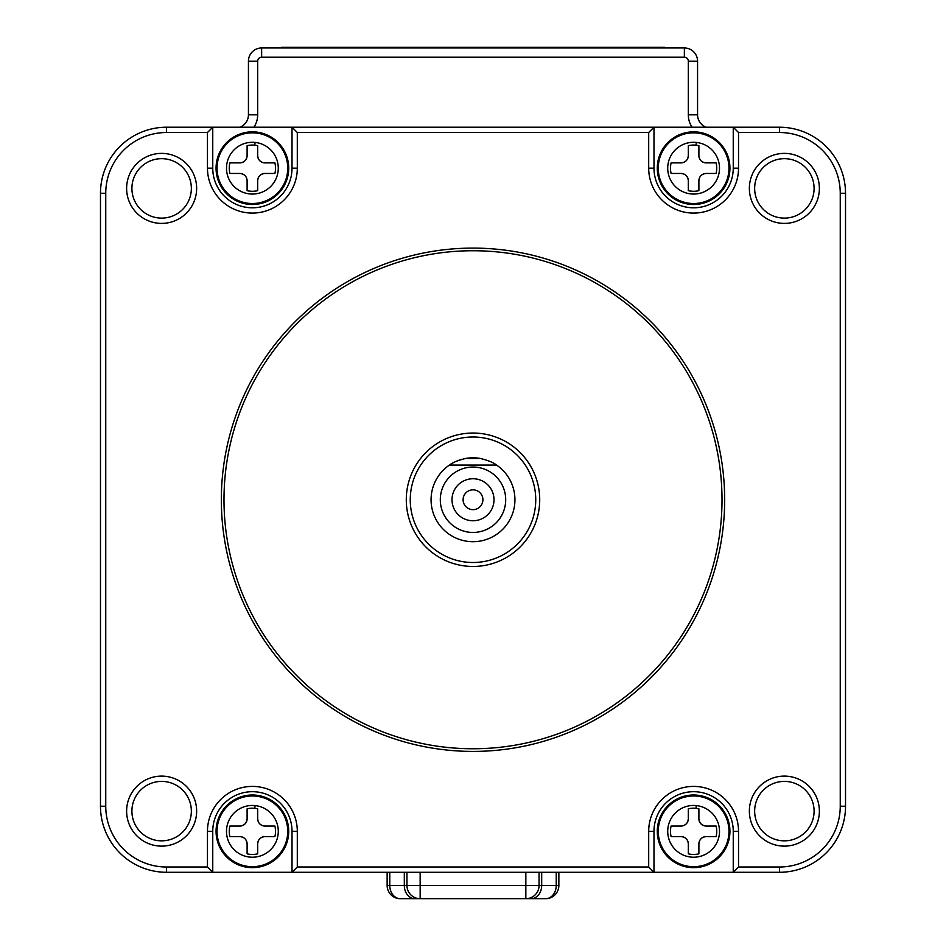 <?xml version="1.0" encoding="UTF-8"?>
<svg xmlns="http://www.w3.org/2000/svg" width="946" height="946" viewBox="0 0 946 946"><rect width="100%" height="100%" fill="white"/><g stroke="black" fill="none" stroke-linecap="round" stroke-linejoin="round"><path stroke-width="1.42" d="M247.107 180.721A7.261 7.261 0 0 0 239.835 173.461C244.245 173.887 246.67 176.311 247.107 180.721L247.107 190.678A23.118 23.118 0 0 0 257.679 190.678L257.679 180.721C258.104 176.311 260.528 173.898 264.939 173.461A7.261 7.261 0 0 0 257.679 180.721M257.679 818.775A7.261 7.261 0 0 0 264.939 826.047C260.528 825.61 258.104 823.186 257.679 818.775L257.679 808.818A23.118 23.118 0 0 0 254.781 808.333L255.077 805.578A25.885 25.885 0 0 1 278.278 831.333A25.885 25.885 0 0 1 249.709 857.076A25.885 25.885 0 0 1 226.496 831.333A25.885 25.885 0 0 1 255.077 805.578M264.939 836.607A7.261 7.261 0 0 0 257.679 843.879C258.104 839.469 260.528 837.044 264.939 836.607L274.896 836.607A23.118 23.118 0 0 0 274.896 826.047L264.939 826.047M247.107 843.879A7.261 7.261 0 0 0 239.835 836.607C244.245 837.044 246.67 839.469 247.107 843.879L247.107 853.836A23.118 23.118 0 0 0 257.679 853.836L257.679 843.879M239.835 836.607L229.878 836.607A23.118 23.118 0 0 1 229.878 826.047L239.835 826.047A7.261 7.261 0 0 0 247.107 818.775L247.107 808.818A23.118 23.118 0 0 1 254.781 808.333M688.321 818.775C687.896 823.186 685.472 825.61 681.061 826.047A7.261 7.261 0 0 0 688.321 818.775L688.321 808.818A23.118 23.118 0 0 1 698.893 808.818L698.893 818.775A7.261 7.261 0 0 0 706.165 826.047C701.755 825.61 699.331 823.186 698.893 818.775M681.061 173.461C685.472 173.887 687.896 176.311 688.321 180.721A7.261 7.261 0 0 0 681.061 173.461L671.104 173.461A23.118 23.118 0 0 1 671.104 162.889L681.061 162.889A7.261 7.261 0 0 0 688.321 155.629L688.321 145.672A23.118 23.118 0 0 1 698.893 145.672L698.893 155.629A7.261 7.261 0 0 0 706.165 162.889C701.755 162.464 699.331 160.04 698.893 155.629M247.107 155.629C246.67 160.028 244.245 162.452 239.835 162.889A7.261 7.261 0 0 0 247.107 155.629L247.107 145.672A23.118 23.118 0 0 1 257.679 145.672L257.679 155.629A7.261 7.261 0 0 0 264.939 162.889L274.896 162.889A23.118 23.118 0 0 1 274.896 173.461L264.939 173.461M535.743 499.748A62.743 62.743 0 0 0 473 437.005A62.743 62.743 0 0 0 410.257 499.748A62.743 62.743 0 0 0 473 562.503A62.743 62.743 0 0 0 535.743 499.748M406.283 499.748A66.717 66.717 0 0 1 473 433.043A66.717 66.717 0 0 1 539.717 499.748A66.717 66.717 0 0 1 473 566.465A66.717 66.717 0 0 1 406.283 499.748M223.989 499.748A249.011 249.011 0 0 0 473 748.759A249.011 249.011 0 0 0 722.011 499.748A249.011 249.011 0 0 0 473 250.737A249.011 249.011 0 0 0 223.989 499.748M706.165 162.889L716.122 162.889A23.118 23.118 0 0 1 716.122 173.461L706.165 173.461A7.261 7.261 0 0 0 698.893 180.721L698.893 190.678A23.118 23.118 0 0 1 688.321 190.678L688.321 180.721M131.908 188.384A29.728 29.728 0 0 0 161.636 218.112A29.728 29.728 0 0 0 191.352 188.384A29.728 29.728 0 0 0 161.636 158.668A29.728 29.728 0 0 0 131.908 188.384M706.165 826.047L716.122 826.047A23.118 23.118 0 0 1 716.122 836.607L706.165 836.607A7.261 7.261 0 0 0 698.893 843.879C699.331 839.469 701.743 837.044 706.165 836.607M482.909 499.748A9.909 9.909 0 0 0 473 489.839A9.909 9.909 0 0 0 463.091 499.748A9.909 9.909 0 0 0 473 509.658A9.909 9.909 0 0 0 482.909 499.748M239.835 173.461L229.878 173.461A23.118 23.118 0 0 1 229.878 162.889L239.835 162.889M505.696 499.748A32.696 32.696 0 0 1 473 532.444A32.696 32.696 0 0 1 440.304 499.748A32.696 32.696 0 0 1 473 467.052A32.696 32.696 0 0 1 505.696 499.748M494.001 499.748A21.001 21.001 0 0 0 473 478.747A21.001 21.001 0 0 0 451.999 499.748A21.001 21.001 0 0 0 473 520.749A21.001 21.001 0 0 0 494.001 499.748M454.872 461.932A41.943 41.943 0 0 0 449.409 465.077C452.484 462.594 457.876 460.395 465.586 458.467A41.943 41.943 0 0 1 480.414 458.467C488.077 460.371 493.469 462.57 496.591 465.077A41.943 41.943 0 0 0 494.32 463.635M461.861 459.318A41.943 41.943 0 0 0 454.884 461.92M449.409 465.077A41.943 41.943 0 0 0 473 541.691A41.943 41.943 0 0 0 496.591 465.077L449.409 465.077M698.893 843.879L698.893 853.836A23.118 23.118 0 0 1 688.321 853.836L688.321 843.879A7.261 7.261 0 0 0 681.061 836.607L671.104 836.607A23.118 23.118 0 0 1 671.104 826.047L681.061 826.047M698.893 180.721C699.331 176.311 701.743 173.898 706.165 173.461M221.34 499.748A251.66 251.66 0 0 0 473 751.408A251.66 251.66 0 0 0 724.66 499.748A251.66 251.66 0 0 0 473 248.1A251.66 251.66 0 0 0 221.34 499.748M406.946 872.283L406.946 885.491A13.209 13.209 0 0 0 420.154 898.7L525.846 898.7A13.209 13.209 0 0 0 539.054 885.491L539.054 872.283M247.107 818.775C246.67 823.186 244.245 825.61 239.835 826.047M264.939 162.889C260.528 162.464 258.104 160.04 257.679 155.629M814.092 188.384A29.728 29.728 0 0 0 784.364 158.668A29.728 29.728 0 0 0 754.648 188.384A29.728 29.728 0 0 0 784.364 218.112A29.728 29.728 0 0 0 814.092 188.384M556.224 872.283L556.224 885.491A13.209 10.572 -90 0 1 545.653 898.7L525.846 898.7L545.653 898.7A13.209 13.209 0 0 0 558.861 885.491L558.861 872.283M387.139 872.283L387.139 885.491A13.209 13.209 0 0 0 400.347 898.7L420.154 898.7L400.347 898.7A13.209 10.572 90 0 1 389.776 885.491L389.776 872.283M100.477 193.268L100.477 806.229A66.054 66.054 0 0 0 166.52 872.283L779.48 872.283A66.054 66.054 0 0 0 845.523 806.229L845.523 193.268A66.054 66.054 0 0 0 779.48 127.225L166.52 127.225A66.054 66.054 0 0 0 100.477 193.268L105.751 193.268L105.751 806.229A60.769 60.769 0 0 0 166.52 866.997L207.47 866.997L212.755 872.283L212.755 831.333L207.47 831.333A44.911 44.911 0 0 1 252.393 786.41A44.911 44.911 0 0 1 297.304 831.333L297.304 866.997L648.696 866.997L648.696 831.333A44.911 44.911 0 0 1 693.607 786.41A44.911 44.911 0 0 1 738.53 831.333L738.53 866.997L779.48 866.997A60.769 60.769 0 0 0 840.249 806.229L840.249 193.268A60.769 60.769 0 0 0 779.48 132.511L738.53 132.511L738.53 168.175A44.911 44.911 0 0 1 693.607 213.087A44.911 44.911 0 0 1 648.696 168.175L648.696 132.511L653.982 127.225L653.982 168.175A39.626 39.626 0 0 0 693.607 207.801A39.626 39.626 0 0 0 733.245 168.175L738.53 168.175M131.908 811.112A29.728 29.728 0 0 0 161.636 840.84A29.728 29.728 0 0 0 191.352 811.112A29.728 29.728 0 0 0 161.636 781.396A29.728 29.728 0 0 0 131.908 811.112M784.364 840.84A29.728 29.728 0 0 0 814.092 811.112A29.728 29.728 0 0 0 784.364 781.396A29.728 29.728 0 0 0 754.648 811.112A29.728 29.728 0 0 0 784.364 840.84M288.719 831.333A36.326 36.326 0 0 0 252.393 794.995A36.326 36.326 0 0 0 216.066 831.333A36.326 36.326 0 0 0 252.393 867.659A36.326 36.326 0 0 0 288.719 831.333M297.304 831.333L292.018 831.333L292.018 872.283L297.304 866.997M738.53 831.333L733.245 831.333A39.626 39.626 0 0 0 693.607 791.696A39.626 39.626 0 0 0 653.982 831.333L653.982 872.283L648.696 866.997M729.934 831.333A36.326 36.326 0 0 0 693.607 794.995A36.326 36.326 0 0 0 657.281 831.333A36.326 36.326 0 0 0 693.607 867.659A36.326 36.326 0 0 0 729.934 831.333M733.245 831.333L733.245 872.283L738.53 866.997M733.245 168.175L733.245 127.225L738.53 132.511M657.281 168.175A36.326 36.326 0 0 0 693.607 204.502A36.326 36.326 0 0 0 729.934 168.175A36.326 36.326 0 0 0 693.607 131.849A36.326 36.326 0 0 0 657.281 168.175M648.696 132.511L297.304 132.511L292.018 127.225L292.018 168.175L297.304 168.175A44.911 44.911 0 0 1 252.393 213.087A44.911 44.911 0 0 1 207.47 168.175L207.47 132.511L212.755 127.225L212.755 168.175A39.626 39.626 0 0 0 252.393 207.801A39.626 39.626 0 0 0 292.018 168.175M216.066 168.175A36.326 36.326 0 0 0 252.393 204.502A36.326 36.326 0 0 0 288.719 168.175A36.326 36.326 0 0 0 252.393 131.849A36.326 36.326 0 0 0 216.066 168.175M207.47 132.511L166.52 132.511A60.769 60.769 0 0 0 105.751 193.268M558.861 885.491A13.209 13.209 0 0 1 545.653 898.7A13.209 13.209 0 0 0 558.861 885.491L541.691 885.491L541.691 872.283M387.139 885.491A13.209 13.209 0 0 0 400.347 898.7A13.209 13.209 0 0 1 387.139 885.491L404.309 885.491L404.309 872.283M207.47 866.997L207.47 831.333M297.304 132.511L297.304 168.175M749.362 188.384A35.002 35.002 0 0 1 784.364 153.382A35.002 35.002 0 0 1 819.378 188.384A35.002 35.002 0 0 1 784.364 223.398A35.002 35.002 0 0 1 749.362 188.384M126.622 188.384A35.002 35.002 0 0 1 161.636 153.382A35.002 35.002 0 0 1 196.638 188.384A35.002 35.002 0 0 1 161.636 223.398A35.002 35.002 0 0 1 126.622 188.384M196.638 811.112A35.002 35.002 0 0 1 161.636 846.126A35.002 35.002 0 0 1 126.622 811.112A35.002 35.002 0 0 1 161.636 776.11A35.002 35.002 0 0 1 196.638 811.112M749.362 811.112A35.002 35.002 0 0 1 784.364 776.11A35.002 35.002 0 0 1 819.378 811.112A35.002 35.002 0 0 1 784.364 846.126A35.002 35.002 0 0 1 749.362 811.112M292.018 831.333A39.626 39.626 0 0 0 252.393 791.696A39.626 39.626 0 0 0 212.755 831.333M688.321 155.629C687.896 160.028 685.472 162.452 681.061 162.889M681.061 836.607C685.472 837.044 687.896 839.469 688.321 843.879M703.836 126.066A439.24 439.24 0 0 1 705.716 127.225L703.836 126.066A13.209 13.209 0 0 1 697.569 114.821L697.569 61.171A13.209 13.209 0 0 0 684.36 47.962L261.64 47.962A13.209 13.209 0 0 0 248.431 61.171L248.431 114.821A13.209 13.209 0 0 1 242.152 126.066A439.24 439.24 0 0 0 240.284 127.225M692.058 127.225A22.456 22.456 0 0 1 688.321 114.821L688.321 61.171A3.961 3.961 0 0 0 684.36 57.209L261.64 57.209A3.961 3.961 0 0 0 257.679 61.171L257.679 114.821A22.456 22.456 0 0 1 253.942 127.225M281.447 47.962L281.447 47.3L664.553 47.3L664.553 47.962M693.607 194.06A25.885 25.885 0 0 1 667.722 168.175A25.885 25.885 0 0 1 696.291 142.42A25.885 25.885 0 0 1 719.504 168.175A25.885 25.885 0 0 1 693.607 194.06M658.262 168.175A35.345 35.345 0 0 0 693.607 203.52A35.345 35.345 0 0 0 728.964 168.175A35.345 35.345 0 0 0 693.607 132.83A35.345 35.345 0 0 0 658.262 168.175M696.291 805.578A25.885 25.885 0 0 1 719.504 831.333A25.885 25.885 0 0 1 690.923 857.076A25.885 25.885 0 0 1 667.722 831.333A25.885 25.885 0 0 1 696.291 805.578L696.008 808.333M696.008 145.176L696.291 142.42M249.709 193.918A25.885 25.885 0 0 1 226.496 168.175A25.885 25.885 0 0 1 255.077 142.42A25.885 25.885 0 0 1 278.278 168.175A25.885 25.885 0 0 1 249.709 193.918M254.781 145.176L255.077 142.42M525.846 872.283L525.846 885.491L420.154 885.491L420.154 872.283M420.154 885.491L406.946 885.491A13.209 13.209 0 0 0 420.154 898.7L420.154 885.491M531.12 898.7A13.209 10.572 -90 0 0 541.691 885.491L525.846 885.491L525.846 898.7M406.946 885.491L404.309 885.491A13.209 10.572 90 0 0 414.88 898.7M105.751 806.229L100.477 806.229M287.738 168.175A35.345 35.345 0 0 1 252.393 203.52A35.345 35.345 0 0 1 217.036 168.175A35.345 35.345 0 0 1 252.393 132.83A35.345 35.345 0 0 1 287.738 168.175M166.52 866.997L166.52 872.283M779.48 872.283L779.48 866.997M845.523 806.229L840.249 806.229M845.523 193.268L840.249 193.268M779.48 127.225L779.48 132.511M166.52 132.511L166.52 127.225M217.036 831.333A35.345 35.345 0 0 1 252.393 795.976A35.345 35.345 0 0 1 287.738 831.333A35.345 35.345 0 0 1 252.393 866.678A35.345 35.345 0 0 1 217.036 831.333M653.982 831.333L648.696 831.333M728.964 831.333A35.345 35.345 0 0 1 693.607 866.678A35.345 35.345 0 0 1 658.262 831.333A35.345 35.345 0 0 1 693.607 795.976A35.345 35.345 0 0 1 728.964 831.333M648.696 168.175L653.982 168.175M465.586 458.467L480.414 458.467M207.47 168.175L212.755 168.175M261.64 57.209L261.64 47.962M684.36 47.962L684.36 57.209M688.321 61.171L697.569 61.171M248.431 61.171L257.679 61.171M697.569 114.821L688.321 114.821M248.431 114.821L257.679 114.821"/></g></svg>
